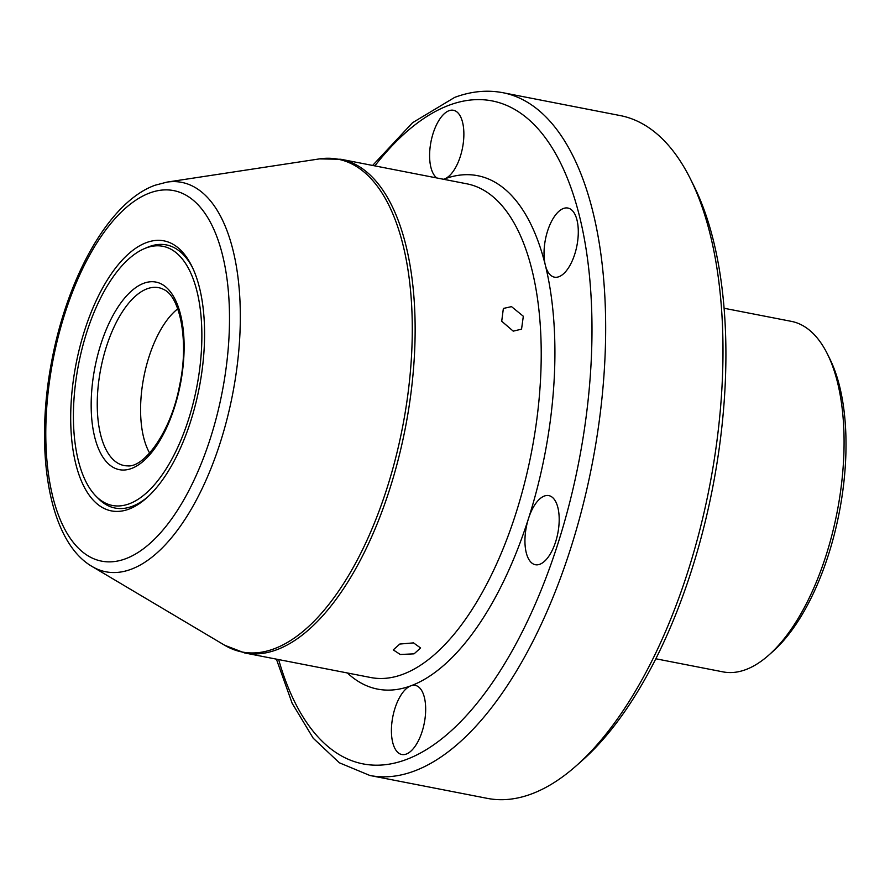 <?xml version="1.0" encoding="UTF-8"?>
<svg xmlns="http://www.w3.org/2000/svg" width="890" height="890" viewBox="0 0 890 890"><rect width="100%" height="100%" fill="white"/><g stroke="black" fill="none" stroke-linecap="round" stroke-linejoin="round"><path stroke-width="1.33" d="M655.808 658.778L723.036 671.883A178.556 81.413 -79 0 0 745.698 669.647A178.556 81.413 -79 0 0 768.782 655.118A178.556 81.413 -79 0 0 827.455 354.075A178.556 81.413 -79 0 0 791.344 321.357L724.115 308.263M827.455 354.075L829.869 358.948A173.528 79.11 101 0 1 772.854 651.502L768.782 655.118M171.703 249.634A132.009 60.186 -79 0 0 144.291 248.688A132.009 60.186 -79 0 0 78.565 364.366A132.009 60.186 -79 0 0 96.053 496.242A132.009 60.186 -79 0 0 103.574 502.116A132.009 60.186 -79 0 0 192.118 407.242A132.009 60.186 -79 0 0 171.703 249.634M148.007 496.687A134.045 61.11 101 0 1 115.077 508.045A134.045 61.11 101 0 1 106.133 504.663A134.045 61.11 101 0 1 98.478 498.7L96.053 496.242M144.291 248.688L147.473 247.331A134.045 61.11 101 0 1 166.363 244.906A134.045 61.11 101 0 1 175.308 248.288A134.045 61.11 101 0 1 192.618 267.801M177.744 308.841A82.992 37.836 -79 0 0 143.824 377.082A82.992 37.836 -79 0 0 149.631 453.055M413.527 642.88L420.603 647.976L414.072 653.839L400.3 654.495L393.258 649.9L399.788 644.048L413.527 642.88M513.23 331.147L521.551 329.155L523.32 316.25L511.505 306.627L503.362 308.452L501.715 321.234L513.23 331.147M443.498 179.257A35.211 16.053 -79 0 0 444.477 178.957A35.211 16.053 -79 0 0 463.267 143.201A35.211 16.053 -79 0 0 453.477 110.282A35.211 16.053 -79 0 0 449.005 110.716A35.211 16.053 -79 0 0 430.793 142.767A35.211 16.053 -79 0 0 436.823 177.967M558.898 276.723A35.211 16.053 -79 0 0 577.688 240.968A35.211 16.053 -79 0 0 567.909 208.049A35.211 16.053 -79 0 0 563.437 208.483A35.211 16.053 -79 0 0 545.325 265.12A35.211 16.053 -79 0 0 554.437 277.157A35.211 16.053 -79 0 0 558.898 276.723M539.807 564.282A35.211 16.053 -79 0 0 558.586 528.527A35.211 16.053 -79 0 0 548.807 495.608A35.211 16.053 -79 0 0 544.335 496.042A35.211 16.053 -79 0 0 528.493 518.558A35.211 16.053 -79 0 0 535.335 564.716A35.211 16.053 -79 0 0 539.807 564.282M406.274 754.064A35.211 16.053 -79 0 0 425.064 718.319A35.211 16.053 -79 0 0 415.274 685.389A35.211 16.053 -79 0 0 410.813 685.834A35.211 16.053 -79 0 0 392.023 721.579A35.211 16.053 -79 0 0 401.813 754.509A35.211 16.053 -79 0 0 406.274 754.064M146.494 242.581A137.561 62.723 101 0 1 191.773 266.054A137.561 62.723 101 0 1 146.572 497.988A137.561 62.723 101 0 1 128.794 509.18A137.561 62.723 101 0 1 71.278 400.5A137.561 62.723 101 0 1 146.494 242.581M369.895 775.49L487.219 798.352A347.812 158.576 -79 0 0 531.363 794.002A347.812 158.576 -79 0 0 576.342 765.7A347.812 158.576 -79 0 0 690.618 179.313A347.812 158.576 -79 0 0 620.285 115.589L502.961 92.716A347.812 158.576 101 0 1 599.649 417.989A347.812 158.576 101 0 1 414.05 771.129A347.812 158.576 101 0 1 369.895 775.49L339.368 762.797L313.213 738.222L292.131 703.245L276.401 659.134M690.618 179.313L694.245 186.622A340.269 155.138 101 0 1 582.438 760.294L576.342 765.7M112.986 467.25A95.553 43.566 101 0 1 98.223 353.174A95.553 43.566 101 0 1 162.303 284.5A95.553 43.566 101 0 1 177.066 398.575A95.553 43.566 101 0 1 112.986 467.25M162.047 288.683A90.591 41.296 -79 0 0 103.151 358.069A90.591 41.296 -79 0 0 117.936 463.223A90.591 41.296 -79 0 0 127.526 465.859C144.336 467.973 171.369 430.938 179.602 385.403C189.259 341.627 180.047 296.949 164.183 289.717L162.047 288.683M278.648 659.579A337.755 153.992 -79 0 0 405.907 759.671A337.755 153.992 -79 0 0 590.571 371.92A337.755 153.992 -79 0 0 449.383 105.109A337.755 153.992 -79 0 0 374.857 165.885M443.598 179.279A261.549 119.249 101 0 1 444.477 178.957A261.549 119.249 101 0 1 545.325 265.12A261.549 119.249 101 0 1 528.493 518.558A261.549 119.249 101 0 1 410.813 685.834A261.549 119.249 101 0 1 347.389 672.973M244.672 652.96L370.752 677.524A251.492 114.654 -79 0 0 402.669 674.375A251.492 114.654 -79 0 0 536.87 419.023A251.492 114.654 -79 0 0 466.961 183.841L340.892 159.266A251.492 114.654 101 0 1 410.791 394.459A251.492 114.654 101 0 1 276.59 649.8A251.492 114.654 101 0 1 244.672 652.96L224.669 645.25A251.024 114.443 -79 0 0 273.987 648.843A251.024 114.443 -79 0 0 410.168 374.045A251.024 114.443 -79 0 0 319.454 158.898L340.892 159.266M131.03 569.3A198.37 90.446 101 0 1 92.048 566.463C48.216 541.098 34.065 449.762 52.221 358.481C68.441 275.021 109.848 201.429 155.083 185.231L166.953 182.116A198.37 90.446 101 0 1 238.654 352.14A198.37 90.446 101 0 1 131.03 569.3M149.798 192.952A188.78 86.063 -79 0 0 46.58 409.678A188.78 86.063 -79 0 0 125.49 558.798A188.78 86.063 -79 0 0 228.708 342.072A188.78 86.063 -79 0 0 149.798 192.952M372.621 165.451L412.56 122.698L454.668 97.399C471.077 91.281 487.175 89.723 502.961 92.716M92.048 566.463L224.669 645.25M166.953 182.116L319.454 158.898"/></g></svg>
